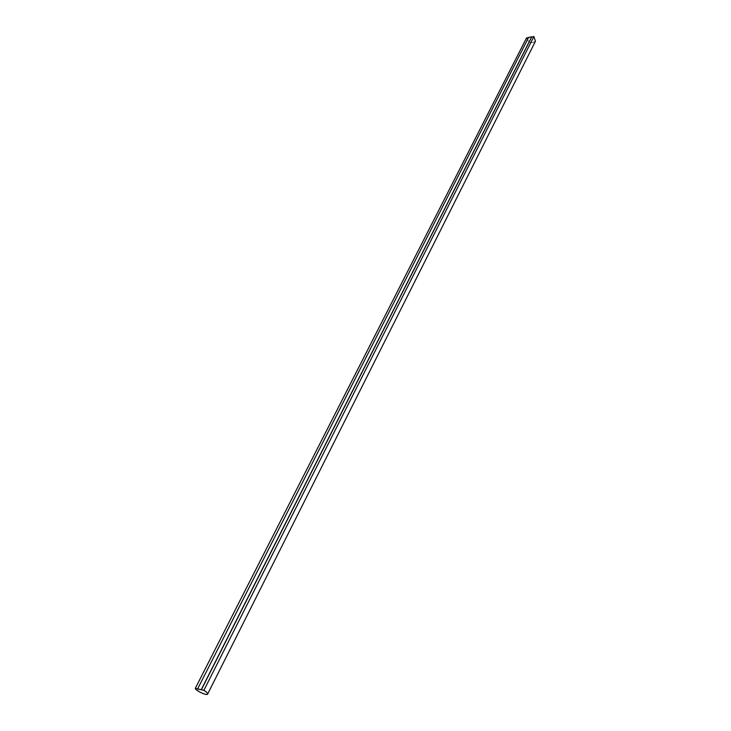 <?xml version="1.0" encoding="UTF-8"?>
<svg xmlns="http://www.w3.org/2000/svg" width="731" height="731" viewBox="0 0 731 731"><rect width="100%" height="100%" fill="white"/><g stroke="black" fill="none" stroke-linecap="round" stroke-linejoin="round"><path stroke-width="0.55" stroke-dasharray="3.65 2.74" d="M526.53 37.939C528.504 42.855 531.483 43.942 535.467 41.201M526.594 37.994L195.351 688.501L526.594 37.994C528.568 42.809 531.51 43.869 535.403 41.174L533.877 36.614L526.594 37.994C528.568 42.809 531.51 43.869 535.403 41.174L533.877 36.614L203.903 690.329L533.877 36.614L526.594 37.994M528.614 37.427L531.729 36.961L528.54 37.564M528.668 37.537L197.763 688.977M528.65 37.509L197.726 688.949L528.65 37.509M535.403 41.174L207.54 694.039L535.403 41.174"/><path stroke-width="1.1" d="M195.25 688.447C196.228 691.023 207.074 695.967 207.631 694.084C207.832 693.235 206.581 691.974 203.885 690.292L195.25 688.447L526.53 37.939L528.54 37.564M207.631 694.084L535.467 41.201L533.886 36.55L203.885 690.292M203.903 690.329L195.351 688.501C196.374 691.06 206.992 695.885 207.54 694.039C207.741 693.216 206.526 691.974 203.903 690.329L195.351 688.501C196.374 691.06 206.992 695.885 207.54 694.039C207.741 693.216 206.526 691.974 203.903 690.329M533.886 36.55L531.72 36.934L201.354 689.744L531.729 36.961M197.726 688.949L201.354 689.744L531.675 36.852L528.614 37.427L197.644 688.876L201.327 689.726L197.726 688.949M197.644 688.876L201.327 689.726M201.244 689.644L531.675 36.852"/></g></svg>
